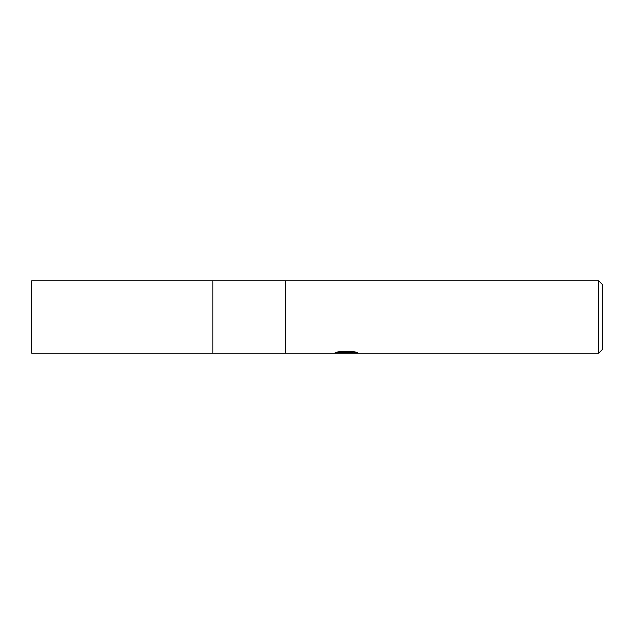 <?xml version="1.0" encoding="UTF-8"?>
<svg xmlns="http://www.w3.org/2000/svg" width="634" height="634" viewBox="0 0 634 634"><rect width="100%" height="100%" fill="white"/><g stroke="black" fill="none" stroke-linecap="round" stroke-linejoin="round"><path stroke-width="0.95" d="M598.678 353.225L212.842 353.225L212.842 280.775L598.678 280.775L602.3 284.397L602.3 349.603L598.678 353.225L598.678 280.775M285.3 353.225L285.3 280.775L285.3 353.225M357.758 352.655L333.357 353.225L347.131 352.536L335.544 352.536L339.317 351.593L353.613 351.593L357.75 352.655M343.874 353.225L341.472 352.876M349.382 352.662L345.704 353.225M349.382 353.209L349.382 352.298L353.851 351.64M339.206 351.616L347.131 351.616L347.131 352.536M212.842 353.225L31.7 353.225L31.7 280.775L212.842 280.775L212.842 353.225M347.131 352.322L349.382 352.322"/></g></svg>
